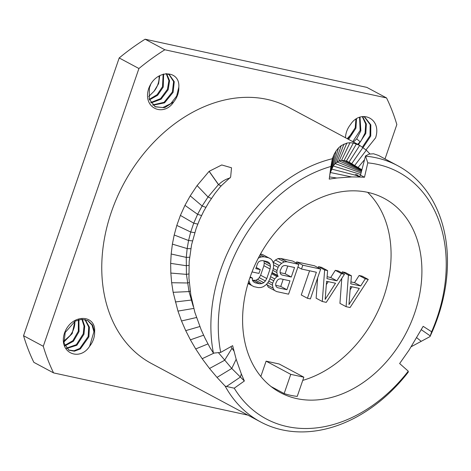 <?xml version="1.0" encoding="UTF-8"?>
<svg xmlns="http://www.w3.org/2000/svg" width="471" height="471" viewBox="0 0 471 471"><rect width="100%" height="100%" fill="white"/><g stroke="black" fill="none" stroke-linecap="round" stroke-linejoin="round"><path stroke-width="0.71" d="M209.095 171.344L221.747 164.962L231.52 167.782L230.637 177.108L220.64 186.363L215.053 193.345L208.671 202.642L203.737 211.167L199.527 219.863L196.119 228.523L191.556 244.832L189.183 261.482L188.953 278.255L190.837 295.07L194.876 312.42L201.17 329.782L205.144 338.461L210.007 347.68L213.434 353.12A145.309 109.325 -61.8 0 1 332.355 158.721L333.998 154.576L336.011 151.044L338.508 147.935L341.251 145.586L346.868 143.09L350 142.719L353.321 143.025L359.726 145.374L349.052 162.089L353.515 164.791L346.491 160.952L341.528 160.34L339.179 160.882L335.111 163.614L333.209 165.986L330.383 172.527L351.602 176.937L359.485 177.025L355.175 174.688L357.042 174.794L359.485 177.025L364.483 177.243L367.786 162.86A139.999 105.327 118.2 0 1 431.619 331.772L423.164 326.338L408.981 350.236L399.638 363.535L408.269 371.177A139.999 105.327 118.2 0 1 234.234 388.198L225.173 386.155L217.019 377.406L209.513 368.481L202.177 358.714L195.7 348.946L190.402 339.827L185.721 330.636L181.506 320.963L177.961 311.09L173.145 292.308L171.656 282.724L170.832 273.068L170.667 263.36L171.173 253.999L172.386 244.125L174.199 235.005L176.808 225.421L180.399 215.394L184.956 205.356L190.237 195.848L197.108 185.568L209.095 171.344L218.444 184.597L221.182 186.063M351.602 176.937L336.753 178.014L329.229 179.11L330.907 166.469A139.999 105.327 118.2 0 0 220.705 352.408L232.639 345.667L236.171 359.273L241.335 373.945L244.361 380.998L234.234 388.198M296.742 398.607A110.12 82.849 118.2 0 0 410.365 324.136A110.12 82.849 118.2 0 0 384.224 198.397A110.12 82.849 118.2 0 0 367.763 192.356A110.12 82.849 118.2 0 0 254.14 266.827A110.12 82.849 118.2 0 0 280.28 392.567A110.12 82.849 118.2 0 0 296.742 398.607M408.269 371.177L408.21 372.208A145.309 109.325 -61.8 0 1 260.593 421.934L151.479 363.524A145.309 109.325 -61.8 0 1 116.991 197.614A145.309 109.325 -61.8 0 1 266.916 99.346A145.309 109.325 118.2 0 1 288.641 107.317L359.579 145.292M260.593 421.934A145.309 109.325 -61.8 0 1 225.173 386.155M230.048 178.026A15.655 9.65 -35.2 0 0 218.626 184.697L209.283 171.444M218.444 184.597L208.041 197.002L202.13 205.986L197.608 214.323L193.728 223.172L190.714 232.026L188.571 240.516L187.164 248.582L186.269 257.39L186.428 274.369L189.018 291.578L193.234 306.415M233.934 351.013L230.855 346.674M213.434 353.12L220.705 352.408M218.397 352.632L231.767 368.457L244.361 380.998M330.907 166.469L332.355 158.721M333.998 154.576L329.706 175.53M431.619 331.772L429.982 336.612A145.309 109.325 118.2 0 0 397.754 165.727L378.59 155.471L373.544 153.776L368.958 154.123L365.514 155.978L367.786 162.86M397.754 165.727A145.309 109.325 118.2 0 0 365.867 156.166M429.982 336.612L411.313 346.656M359.573 145.286L366.32 150.184L369.912 153.887M359.485 177.025L360.503 175.112L365.514 155.978M364.483 177.243L360.503 175.112M247.846 415.116L53.57 372.902A227.511 171.173 -61.8 0 1 43.273 346.285L138.921 68.519A227.511 171.173 -61.8 0 1 164.838 49.767L386.55 97.939A227.511 171.173 118.2 0 1 396.847 124.556L385.019 158.91M173.781 101.807C163.92 117.409 142.207 108.43 148.706 88.513C155.872 68.742 180.316 69.79 178.809 87.206A17.515 13.176 -61.8 0 1 173.781 101.807L164.65 107.694L155.271 106.846L149.272 99.216L149.378 87.989L150.691 84.515M345.496 137.75A17.515 13.176 -61.8 0 1 350.536 124.515C360.397 108.919 382.111 117.891 375.611 137.815L365.996 149.884M64.509 333.026C71.68 313.256 96.119 314.31 94.612 331.719A17.515 13.176 -61.8 0 1 89.584 346.326C79.729 361.922 58.015 352.95 64.509 333.026M53.57 372.902L33.847 362.346A227.511 171.173 -61.8 0 1 23.55 335.723L119.192 57.957A227.511 171.173 -61.8 0 1 145.109 39.205L366.827 87.376L386.55 97.939M148.683 96.526L154.052 91.25A17.515 13.176 118.2 0 0 159.08 76.643L159.068 75.972M347.215 138.674L353.898 131.25M63.732 341.298L69.861 335.764A17.515 13.176 118.2 0 0 74.895 321.31L72.21 333.574L63.815 342.023M164.838 49.767L145.109 39.205M138.921 68.519L119.192 57.957M43.273 346.285L23.55 335.723M159.746 75.59L158.586 83.685L154.052 91.25M149.49 99.87L157.626 95.277L163.231 87.076L163.643 74.041M163.137 74.183L162.507 86.693L157.131 94.671L149.307 99.334M166.222 73.67L168.895 80.606L167.44 89.331L160.564 98.627L150.767 102.543M151.02 102.937L161.076 99.187L168.165 89.72L169.595 80.735L166.652 73.729M168.971 74.459L173.593 81.554L172.368 91.969L164.061 102.319L152.663 104.927M152.969 105.216L164.573 102.843L173.093 92.357L174.27 81.701L169.336 74.648L165.933 73.635M154.912 106.646L162.76 107.576L170.761 103.638L176.654 96.072L178.809 87.206M356.512 118.851L355.935 128.165L348.558 139.392M353.486 142.03L356.7 138.839L360.868 130.803L360.009 117.185M359.55 117.35L360.144 130.414L352.761 141.641M358.419 144.674L365.802 133.44L366.356 124.032L362.582 116.567M363.088 147.511L370.73 136.084L370.836 124.856L364.842 117.226L363.165 116.496M362.452 147.058L370.006 135.695L370.182 124.685L364.477 117.044M362.276 116.62L365.69 123.979L365.078 133.058L360.91 141.094L357.695 144.285M355.911 119.24L355.211 127.776L347.833 139.004M64.921 345.873L73.417 341.257L79.04 331.596L78.928 319.715M81.86 319.297L84.032 326.079L83.243 333.845L76.367 344.666L66.399 348.169M78.38 319.862L78.316 331.207L72.911 340.645L64.71 345.402M66.694 348.493L76.873 345.231L83.968 334.233L84.727 326.209L82.331 319.285M94.612 331.719L92.516 325.078L87.942 320.657L81.777 319.297L75.136 321.181L65.186 332.508L64.009 343.159L68.943 350.218L74.406 351.207L80.347 348.946L88.901 336.877L89.402 327.18L85.31 319.644M89.584 346.326L93.929 331.778L92.004 325.055L87.577 320.474M84.892 319.55L88.725 327.027L88.177 336.488L79.84 348.416L74.012 350.777L68.583 350.018M302.753 380.385A110.12 82.849 118.2 0 0 383.712 296.954A110.12 82.849 118.2 0 0 367.645 192.333M271.149 386.597L284.148 393.556A110.12 82.849 118.2 0 0 290.578 395.304A110.12 82.849 118.2 0 0 297.236 396.399L303.848 377.194L279.191 363.995L266.103 361.151L260.834 376.453M341.781 278.408L339.932 303.371L346.097 306.668L350.065 307.534L368.269 279.438L362.099 276.136L359.126 275.494L354.522 282.677L350.924 281.894M354.522 282.677L360.686 285.974L350.771 283.819L351.407 275.776L345.243 272.474L342.27 271.826L342.176 273.045M317.637 277.89L316.129 298.202L322.294 301.499L326.262 302.364L344.466 274.269L338.302 270.966L335.323 270.319L330.719 277.501L327.121 276.718M330.719 277.501L336.883 280.804L326.968 278.649L327.604 270.601L321.44 267.304L318.467 266.657L318.378 267.869M309.582 270.778L301.257 294.97L307.422 298.267L310.395 298.914L320.663 269.094L314.498 265.797L296.648 261.917L296.283 262.983M266.757 284.001L268.252 287.116L276.677 291.59L288.576 294.175L298.844 264.355L286.945 261.77L284.248 261.864L281.605 263.336L279.244 265.55L278.096 267.345L277.001 270.519L276.842 272.532L277.454 275.394L278.231 276.241L277.019 276.66L274.658 278.873L272.632 283.206L272.474 285.22L273.086 288.081L274.416 290.413M298.844 264.355L292.679 261.058L280.781 258.467L278.084 258.567L275.441 260.039L273.033 262.329M263.872 260.846L264.272 263.065L263.895 265.709L260.622 275.229L259.25 277.66L257.602 279.344L255.676 280.292L252.427 280.269M248.034 283.548L253.869 286.633L258.332 287.604L261.028 287.504L263.448 286.668L266.303 284.561L268.17 282.241L269.759 279.173L273.039 269.659L273.633 266.38L273.516 263.625L272.403 260.657L270.86 258.956L262.435 254.481L260.481 254.057M284.148 393.556L290.76 374.351L303.848 377.194M266.103 361.151L290.76 374.351M342.27 271.826L348.434 275.129L346.097 306.668M351.407 275.776L348.434 275.129M359.126 275.494L365.29 278.791L360.686 285.974M368.269 279.438L365.29 278.791M348.958 304.566L350.389 286.462L359.314 288.405L348.958 304.566M352.049 286.827L350.124 289.824M318.467 266.657L324.631 269.96L322.294 301.499M327.604 270.601L324.631 269.96M335.323 270.319L341.487 273.622L336.883 280.804M344.466 274.269L341.487 273.622M325.155 299.391L326.591 281.293L335.517 283.23L325.155 299.391M328.246 281.652L326.321 284.655M297.902 267.098L301.499 269.023L316.377 272.256L307.422 298.267M296.648 261.917L302.812 265.214L301.499 269.023M320.663 269.094L302.812 265.214M272.067 272.945L278.231 276.241M271.62 273.769L277.019 276.66M272.055 272.503L277.454 275.394M272.791 270.36L276.842 272.532M273.245 268.505L277.001 270.519M273.569 264.926L278.096 267.345M273.08 262.253L279.244 265.55M275.441 260.039L281.605 263.336M278.084 258.567L284.248 261.864M280.781 258.467L286.945 261.77M266.922 284.778L273.086 288.081M267.793 282.712L272.474 285.22M268.747 281.128L272.632 283.206M269.907 278.744L273.51 280.669M270.607 276.707L274.658 278.873M286.916 289.718L277.49 287.675L276.224 286.715L275.67 285.232L275.829 283.218L277.413 280.157L278.844 279.103L280.551 278.791L289.971 280.84L286.916 289.718L280.751 286.421L275.7 285.326M280.198 270.531L282.005 266.833L283.43 265.779L285.138 265.467L294.558 267.516L291.284 277.03L281.858 274.987L280.592 274.028L280.039 272.544L280.198 270.531M283.177 279.362L280.751 286.421M287.769 266.038L285.12 273.733L280.074 272.638M285.12 273.733L291.284 277.03M258.603 257.525L259.015 257.749L258.161 258.379M259.486 255.865L261.434 256.907L259.015 257.749M260.139 254.676L264.137 256.813L261.434 256.907M262.435 254.481L268.6 257.784L264.137 256.813M270.86 258.956L268.6 257.784M248.258 282.794L250.06 283.76L251.608 285.461M248.894 280.757L250.06 283.76M249.041 280.298L248.953 280.793M250.178 276.901L252.521 278.155L249.942 277.596M253.475 280.498L259.639 283.795L255.176 282.824L253.416 281.758L252.362 280.168L252.521 278.155M255.676 280.292L261.841 283.589L259.639 283.795M257.602 279.344L263.766 282.647L261.841 283.589M259.25 277.66L265.414 280.957L263.766 282.647M260.622 275.229L266.786 278.526L265.414 280.957M263.895 265.709L270.06 269.012L266.786 278.526M264.272 263.065L270.436 266.368L270.06 269.012M263.937 260.946L270.101 264.249L270.436 266.368M266.91 261.505L269.053 262.653L270.101 264.249M256.212 267.44L260.263 269.612L255.8 268.641L257.549 263.566L258.697 261.77L260.622 260.822L262.824 260.622L267.287 261.588L269.053 262.653M252.032 271.914L258.95 273.416L260.263 269.612M197.108 185.568L208.041 197.002L211.402 198.462M209.513 368.481L224.561 360.321L231.997 348.269M217.019 377.406L231.767 368.457L236.171 359.273M226.486 386.485L240.281 377.141L241.335 373.945M202.177 358.714L214.075 353.062M195.7 348.946L207.941 343.924M190.402 339.827L203.59 335.211M185.721 330.636L199.822 326.538M181.506 320.963L196.489 317.513M177.961 311.09L193.752 308.423M175.324 301.952L191.779 300.003M173.145 292.308L189.018 291.578L190.213 291.172M171.656 282.724L187.429 282.983L189.23 282.529M170.832 273.068L186.428 274.369L188.812 273.934M170.667 263.36L186.063 265.685L188.93 265.409M171.173 253.999L186.269 257.39L189.589 257.237M172.386 244.125L187.164 248.582L190.796 248.729M174.199 235.005L188.571 240.516L192.462 240.875M176.808 225.421L190.714 232.026L194.729 232.68M180.399 215.394L193.728 223.172L197.761 224.119M184.956 205.356L197.608 214.323L201.517 215.535M190.237 195.848L202.13 205.986L205.839 207.358M332.12 159.84L329.741 175.265M336.011 151.044L331.584 169.071L356.771 175.553M338.508 147.935L333.209 165.986L360.674 174.482M341.251 145.586L335.111 163.614L361.08 172.951M344.001 144.044L337.071 161.983L361.381 171.809M346.868 143.09L339.179 160.882L361.616 170.938M350 142.719L341.528 160.34L361.781 170.296M358.296 175.942L359.82 176.325M329.523 176.913L336.753 178.014M353.321 143.025L344.077 160.417L361.887 169.901M356.453 143.891L346.491 160.952L361.922 169.76L353.515 164.791M362.064 169.236L361.704 169.637M369.611 153.546L369.187 154.058M364.566 159.645L358.066 167.511M366.32 150.184L354.687 165.498M363.011 147.458L351.713 163.696M430.241 335.888L421.333 329.724M421.18 341.31L416.776 337.748M412.343 346.097L411.919 345.708M360.227 141.895L356.7 138.839"/></g></svg>
